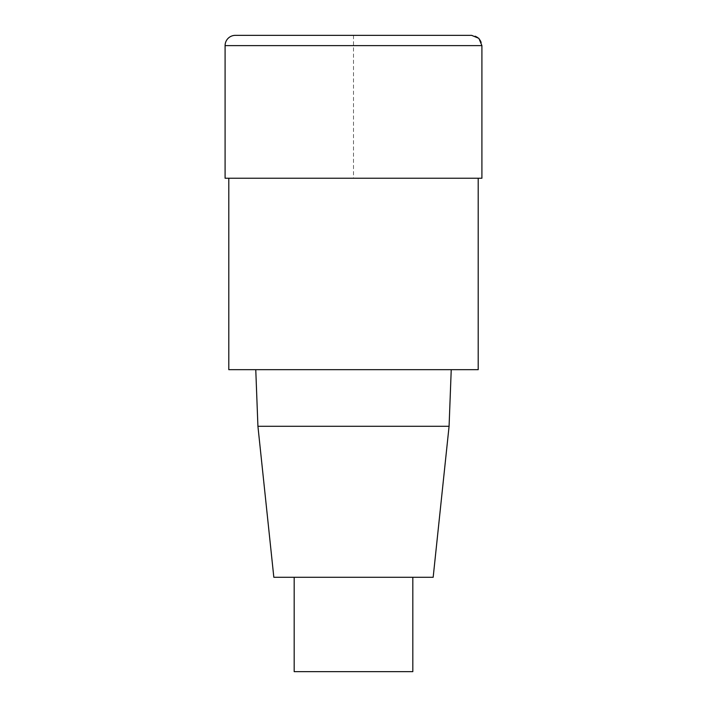 <?xml version="1.0" encoding="UTF-8"?>
<svg xmlns="http://www.w3.org/2000/svg" width="707" height="707" viewBox="0 0 707 707"><rect width="100%" height="100%" fill="white"/><g stroke="black" fill="none" stroke-linecap="round" stroke-linejoin="round"><path stroke-width="0.53" stroke-dasharray="3.54 2.65" d="M478.197 369.681L228.803 369.681M228.803 178.244L478.197 178.244L228.803 178.244M255.766 369.681L451.234 369.681L255.766 369.681M433.17 577.283L273.83 577.283M449.078 426.294L257.922 426.294M412.817 671.65L294.183 671.65M294.183 577.283L412.817 577.283L294.183 577.283M353.5 35.35L353.5 178.244L481.909 178.244L225.091 178.244M225.091 45.619L481.909 45.619A10.269 10.269 0 0 0 471.631 35.35L235.369 35.35"/><path stroke-width="1.06" d="M478.197 178.244L478.197 369.681L228.803 369.681L228.803 178.244M255.766 369.681L257.922 426.294L273.83 577.283L433.17 577.283L449.078 426.294L451.234 369.681M257.922 426.294L449.078 426.294M294.183 577.283L294.183 671.65L412.817 671.65L412.817 577.283M471.631 35.35L235.369 35.35A10.269 10.269 0 0 0 225.091 45.619L225.091 178.244L481.909 178.244L481.909 45.619L478.895 38.355L471.631 35.35L353.5 35.35M225.091 45.619L481.909 45.619L481.909 178.244"/></g></svg>
